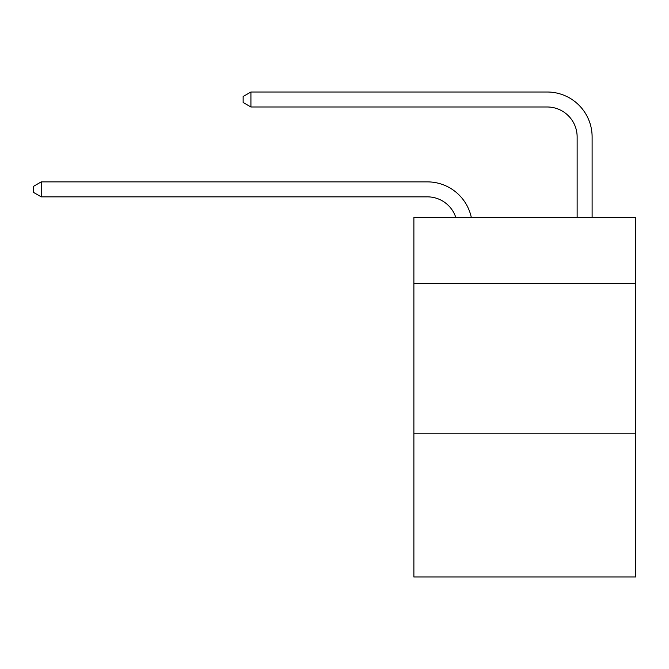 <?xml version="1.0" encoding="UTF-8"?>
<svg xmlns="http://www.w3.org/2000/svg" width="669" height="669" viewBox="0 0 669 669"><rect width="100%" height="100%" fill="white"/><g stroke="black" fill="none" stroke-linecap="round" stroke-linejoin="round"><path stroke-width="1" d="M635.55 283.43L635.55 217.525L413.885 217.525L413.885 283.43L635.55 283.43L635.55 576.987L413.885 576.987L413.885 283.43M635.55 433.203L413.885 433.203M427.357 196.853A29.954 29.954 0 0 1 455.84 217.525A29.954 29.954 0 0 0 427.357 196.853A29.954 29.954 0 0 1 455.84 217.525A29.954 29.954 0 0 0 427.357 196.853A29.954 29.954 0 0 1 455.84 217.525A29.954 29.954 0 0 0 427.357 196.853A29.954 29.954 0 0 1 455.84 217.525A29.954 29.954 0 0 0 427.357 196.853L41.235 196.853L33.45 192.363L33.45 186.375L41.235 181.876L427.357 181.876A44.932 44.932 0 0 1 471.327 217.525M577.138 217.525L577.138 136.944A29.954 29.954 -171 0 0 547.183 106.99L250.925 106.99L243.14 102.499L243.14 96.503L250.925 92.013L547.183 92.013A44.932 44.932 9 0 1 592.115 136.944L592.115 217.525M41.235 196.853L41.235 181.876L427.357 181.876M577.138 136.944A29.954 29.954 -171 0 0 547.183 106.99A29.954 29.954 -171 0 1 577.138 136.944A29.954 29.954 -171 0 0 547.183 106.99A29.954 29.954 -171 0 1 577.138 136.944A29.954 29.954 -171 0 0 547.183 106.99A29.954 29.954 -171 0 1 577.138 136.944A29.954 29.954 -171 0 0 547.183 106.99M250.925 106.99L250.925 92.013L547.183 92.013"/></g></svg>
